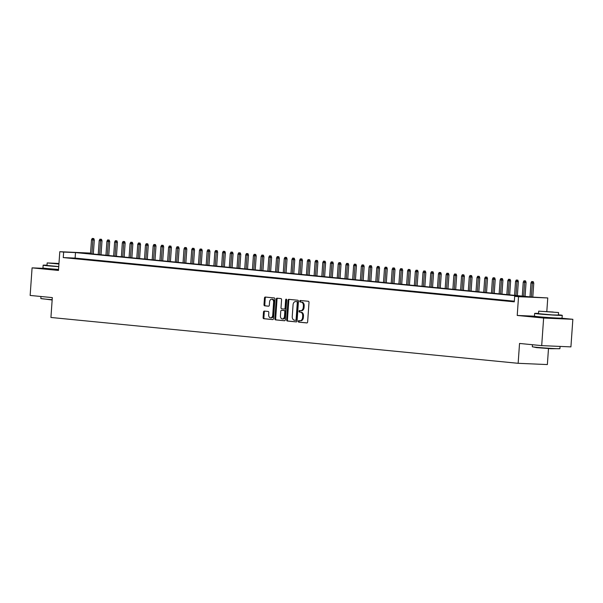 <?xml version="1.0" encoding="UTF-8"?>
<svg xmlns="http://www.w3.org/2000/svg" width="603" height="603" viewBox="0 0 603 603"><rect width="100%" height="100%" fill="white"/><g stroke="black" fill="none" stroke-linecap="round" stroke-linejoin="round"><path stroke-width="0.9" d="M298.289 321.331A0.761 0.535 -87.5 0 0 298.764 322.145L306.806 322.929A1.085 0.761 -87.5 0 0 307.643 321.919L309 302.427A1.085 0.761 -87.5 0 0 308.321 301.274L300.279 300.482A0.761 0.535 -87.5 0 0 300.173 301.997L301.214 302.103A3.475 2.435 -87.5 0 1 303.392 305.804L303.279 307.432A3.475 2.435 -87.5 0 1 300.709 310.666A3.475 2.435 -87.5 0 1 300.618 310.658L299.578 310.553A0.761 0.535 -87.5 0 0 299.472 312.068L300.513 312.173A3.475 2.435 -87.5 0 1 302.691 315.874L302.578 317.502A3.475 2.435 -87.5 0 1 300.008 320.736A3.475 2.435 -87.5 0 1 299.91 320.728L298.869 320.623A0.761 0.535 -87.5 0 0 298.289 321.331M299.48 320.683A0.761 0.535 -87.5 0 0 299.555 322.175L307.025 322.906M300.889 300.543A0.761 0.535 -87.5 0 0 300.965 302.035L301.214 302.103M300.188 310.613A0.761 0.535 -87.5 0 0 300.264 312.105L300.513 312.173M49.212 268.825L58.529 269.827M540.718 317.05L555.732 318.098M264.318 311.073A1.085 0.761 -87.5 0 0 263.488 312.083L263.104 317.555A1.085 0.761 -87.5 0 0 263.782 318.708L272.714 319.59A1.085 0.761 -87.5 0 0 273.543 318.58L274.908 299.088A1.085 0.761 -87.5 0 0 274.229 297.927L265.297 297.053A1.085 0.761 -87.5 0 0 264.468 298.063L264.001 304.666A1.085 0.761 -87.5 0 0 264.687 305.827L268.508 306.196A1.085 0.761 -87.5 0 0 269.337 305.193L269.571 301.915A2.902 2.035 -87.5 0 1 271.719 299.209A2.902 2.035 -87.5 0 1 273.619 302.314L272.722 315.143A2.902 2.035 -87.5 0 1 270.574 317.849A2.902 2.035 -87.5 0 1 268.674 314.743L268.817 312.61A1.085 0.761 -87.5 0 0 268.139 311.45L264.318 311.073M514.336 301.183L75.111 258.099L63.262 257.587L63.654 252.069L59.795 251.692L90.563 253.102M541.698 345.625L543.627 318.045L572.85 319.296L570.92 346.883L541.698 345.625L519.537 343.454L518.143 363.308L50.931 317.472L52.318 297.611L30.15 295.44L32.08 267.86L58.483 270.446L59.795 251.692M534.477 316.191L517.223 315.452L543.627 318.045M517.223 315.452L518.535 296.699L514.683 296.322L526.525 296.827L75.496 252.582L63.654 252.069M63.262 257.587L514.291 301.832L514.683 296.322M286.636 319.861A1.085 0.761 -87.5 0 0 287.322 321.022L296.246 321.896A1.085 0.761 -87.5 0 0 297.083 320.886L298.447 301.394A1.085 0.761 -87.5 0 0 297.761 300.234L288.837 299.359A1.085 0.761 -87.5 0 0 288 300.369L286.636 319.861L287.427 319.899A1.085 0.761 -87.5 0 0 288.106 321.052L296.465 321.874M284.48 320.743L275.548 319.861A1.085 0.761 -87.5 0 1 274.87 318.708L276.234 299.216A1.085 0.761 -87.5 0 1 277.063 298.206L280.885 298.583A1.085 0.761 -87.5 0 1 281.571 299.736L281.013 307.643A1.085 0.761 -87.5 0 0 281.699 308.804L284.232 309.053A1.085 0.761 -87.5 0 0 285.068 308.043L285.641 299.812A0.761 0.535 -87.5 0 1 286.704 299.917L285.317 319.733A1.085 0.761 -87.5 0 1 284.48 320.743L284.541 320.743M47.026 265.199A13.831 0.377 4 0 0 43.145 265.192L42.956 267.951A13.831 0.377 4 0 0 46.876 268.493L32.08 267.86M514.321 301.417L511.924 301.289L514.314 301.523M504.214 300.528L510.816 301.07L504.214 300.528M496.503 299.774L503.106 300.317L496.503 299.774M488.792 299.02L495.395 299.555L488.792 299.02M481.081 298.259L487.684 298.802L481.081 298.259M473.378 297.505L479.973 298.04L473.378 297.505M465.667 296.751L472.262 297.287L465.667 296.751M457.956 295.99L464.559 296.533L457.956 295.99M450.245 295.236L456.848 295.772L450.245 295.236M442.534 294.483L449.137 295.018L442.534 294.483M434.823 293.721L441.426 294.264L434.823 293.721M427.112 292.968L433.715 293.503L427.112 292.968M419.409 292.214L426.004 292.749L419.409 292.214M411.698 291.453L418.294 291.995L411.698 291.453M403.987 290.699L410.583 291.234L403.987 290.699M396.277 289.937L402.879 290.48L396.277 289.937M388.566 289.184L395.169 289.726L388.566 289.184M380.855 288.43L387.458 288.965L380.855 288.43M373.144 287.669L379.747 288.211L373.144 287.669M365.433 286.915L372.036 287.458L365.433 286.915M357.73 286.161L364.325 286.696L357.73 286.161M350.019 285.4L356.614 285.943L350.019 285.4M342.308 284.646L348.903 285.189L342.308 284.646M334.597 283.892L341.2 284.428L334.597 283.892M326.886 283.131L333.489 283.674L326.886 283.131M319.175 282.377L325.778 282.913L319.175 282.377M311.465 281.624L318.067 282.159L311.465 281.624M303.754 280.862L310.357 281.405L303.754 280.862M296.05 280.109L302.646 280.644L296.05 280.109M288.34 279.355L294.935 279.89L288.34 279.355M280.629 278.594L287.232 279.136L280.629 278.594M272.918 277.84L279.521 278.375L272.918 277.84M265.207 277.086L271.81 277.621L265.207 277.086M257.496 276.325L264.099 276.867L257.496 276.325M249.785 275.571L256.388 276.106L249.785 275.571M242.082 274.817L248.677 275.352L242.082 274.817M234.371 274.056L240.966 274.599L234.371 274.056M226.66 273.302L233.255 273.837L226.66 273.302M218.949 272.541L225.552 273.084L218.949 272.541M211.238 271.787L217.841 272.33L211.238 271.787M203.528 271.033L210.13 271.569L203.528 271.033M195.817 270.272L202.42 270.815L195.817 270.272M188.106 269.518L194.709 270.061L188.106 269.518M180.403 268.765L186.998 269.3L180.403 268.765M172.692 268.003L179.287 268.546L172.692 268.003M164.981 267.25L171.576 267.785L164.981 267.25M157.27 266.496L163.873 267.031L157.27 266.496M149.559 265.735L156.162 266.277L149.559 265.735M141.848 264.981L148.451 265.516L141.848 264.981M134.137 264.227L140.74 264.762L134.137 264.227M126.426 263.466L133.029 264.008L126.426 263.466M118.723 262.712L125.318 263.247L118.723 262.712M111.012 261.958L117.608 262.493L111.012 261.958M103.301 261.197L109.904 261.74L103.301 261.197M95.591 260.443L102.193 260.978L95.591 260.443M87.88 259.689L94.483 260.225L87.88 259.689M80.169 258.928L86.772 259.471L80.169 258.928M79.061 258.71L72.458 258.174L79.061 258.71M518.143 363.308L547.366 364.566L548.489 348.557M90.556 253.23L81.028 252.815L532.057 297.068L547.758 297.95L518.535 296.699M546.815 311.442L547.758 297.95M572.85 319.296L561.355 318.173M75.111 258.099L75.496 252.582M300.098 320.736L300.701 320.766A3.475 2.435 -87.5 0 0 300.799 320.766A3.475 2.435 -87.5 0 0 303.369 317.532L302.578 317.502M301.304 312.211A3.475 2.435 -87.5 0 1 303.482 315.912L303.369 317.532M300.807 310.666L301.41 310.688A3.475 2.435 -87.5 0 0 301.5 310.696A3.475 2.435 -87.5 0 0 304.07 307.462L303.279 307.432M302.005 302.133A3.475 2.435 -87.5 0 1 304.183 305.842L304.07 307.462M289.41 299.42A1.085 0.761 -87.5 0 0 288.792 300.407L287.427 319.899M295.523 320.299A0.761 0.535 -87.5 0 0 296.103 319.59L297.302 302.48A0.761 0.535 -87.5 0 0 296.827 301.673L295.726 301.56A3.475 2.435 -87.5 0 0 295.636 301.56A3.475 2.435 -87.5 0 0 293.066 304.794L292.244 316.485A3.475 2.435 -87.5 0 0 294.422 320.193L295.523 320.299M296.337 320.336L296.314 320.329A0.761 0.535 -87.5 0 0 296.895 319.628L296.103 319.59M296.329 301.59A3.475 2.435 -87.5 0 1 296.427 301.59A3.475 2.435 -87.5 0 1 296.518 301.598L297.618 301.704A0.761 0.535 -87.5 0 1 298.093 302.518L296.895 319.628M284.699 320.721L275.548 319.861M277.644 298.266A1.085 0.761 -87.5 0 0 277.026 299.246L275.661 318.738A1.085 0.761 -87.5 0 0 276.34 319.899M285.053 309.083L285.023 309.083A1.085 0.761 -87.5 0 0 285.852 308.073L286.433 299.842L285.641 299.812M286.591 299.374A0.761 0.535 -87.5 0 0 286.433 299.842M280.44 315.844A2.902 2.035 -87.5 0 0 282.34 318.949A2.902 2.035 -87.5 0 0 284.488 316.243L284.804 311.721A1.085 0.761 -87.5 0 0 284.126 310.568L281.593 310.319A1.085 0.761 -87.5 0 0 280.757 311.329L280.44 315.844M282.34 318.949L283.131 318.979A2.902 2.035 -87.5 0 0 285.279 316.281L284.488 316.243M282.325 310.349A1.085 0.761 -87.5 0 1 282.385 310.349L284.918 310.598A1.085 0.761 -87.5 0 1 285.596 311.759L285.279 316.281M270.574 317.849L271.358 317.879A2.902 2.035 -87.5 0 0 273.513 315.181L272.722 315.143M271.719 299.209L272.511 299.246A2.902 2.035 -87.5 0 1 274.41 302.344L273.513 315.181M265.87 297.106A1.085 0.761 -87.5 0 0 265.252 298.093L264.792 304.703A1.085 0.761 -87.5 0 0 265.478 305.857L268.719 306.173M264.89 311.133A1.085 0.761 -87.5 0 0 264.272 312.12L263.895 317.585A1.085 0.761 -87.5 0 0 264.574 318.746L272.925 319.567M533.24 281.661L531.68 281.548L533.24 281.661L533.768 283.139L530.957 282.943L529.984 296.864M532.449 281.624L531.371 297M533.768 283.139L532.788 297.098M530.957 282.943L531.68 281.548M559.908 348.67L550.991 348.715L536.459 347.614L532.328 346.74A13.831 0.377 4 0 0 532.328 346.74A13.831 0.377 4 0 0 536.248 347.275A13.831 0.377 4 0 0 551.134 348.398A13.831 0.377 4 0 0 559.908 348.67A13.831 0.377 4 0 0 559.916 348.662L560.074 346.416M538.532 313.424A13.831 0.377 4 0 0 534.65 313.417A13.831 0.377 4 0 0 538.577 313.952A13.831 0.377 4 0 0 553.637 315.09A13.831 0.377 4 0 0 562.245 315.339A13.831 0.377 4 0 0 558.401 314.811M534.65 313.417L534.462 316.168A13.831 0.377 4 0 0 538.381 316.711A13.831 0.377 4 0 0 553.448 317.849A13.831 0.377 4 0 0 562.049 318.098L562.245 315.339M558.559 312.535L558.378 315.075L552.182 314.894L538.517 313.681L538.69 311.148L558.559 312.535L538.69 311.148M553.207 312.037L542.225 311.389L553.207 312.037M52.152 300L40.823 298.523A13.831 0.377 4 0 0 40.823 298.523A13.831 0.377 4 0 0 44.743 299.05A13.831 0.377 4 0 0 52.175 299.683M43.145 265.192A13.831 0.377 4 0 0 47.072 265.735A13.831 0.377 4 0 0 58.747 266.662M46.876 268.493A13.831 0.377 4 0 0 58.559 269.42M58.755 266.556L47.011 265.463L47.185 262.923L58.936 264.016M58.966 263.579L50.72 263.172L58.943 263.918M58.973 263.481L47.185 262.923M525.53 280.9L523.969 280.794L525.53 280.9L526.057 282.377L523.246 282.181L522.273 296.103M524.746 280.87L523.66 296.239M526.057 282.377L525.077 296.382M523.246 282.181L523.969 280.794M517.826 280.146L516.258 280.033L517.826 280.146L518.346 281.624L515.535 281.428L514.563 295.349M517.035 280.109L515.949 295.485M518.346 281.624L517.366 295.621M515.535 281.428L516.258 280.033M510.115 279.393L508.555 279.279L510.115 279.393L510.635 280.87L507.824 280.674L506.852 294.596M509.324 279.355L508.239 294.731M510.635 280.87L509.656 294.867M507.824 280.674L508.555 279.279M502.405 278.631L500.844 278.526L502.405 278.631L502.925 280.109L500.121 279.913L499.141 293.834M501.613 278.601L500.535 293.97M502.925 280.109L501.945 294.113M500.121 279.913L500.844 278.526M494.694 277.877L493.133 277.764L494.694 277.877L495.214 279.355L492.41 279.159L491.437 293.081M493.902 277.84L492.824 293.216M495.214 279.355L494.241 293.352M492.41 279.159L493.133 277.764M486.983 277.124L485.423 277.011L486.983 277.124L487.51 278.601L484.699 278.398L483.727 292.327M486.191 277.086L485.114 292.463M487.51 278.601L486.531 292.598M484.699 278.398L485.423 277.011M479.272 276.362L477.712 276.257L479.272 276.362L479.8 277.84L476.988 277.644L476.016 291.566M478.481 276.332L477.403 291.701M479.8 277.84L478.82 291.844M476.988 277.644L477.712 276.257M471.561 275.609L470.001 275.496L471.561 275.609L472.089 277.086L469.277 276.89L468.305 290.812M470.777 275.571L469.692 290.947M472.089 277.086L471.109 291.083M469.277 276.89L470.001 275.496M463.85 274.847L462.29 274.742L463.85 274.847L464.378 276.332L461.566 276.129L460.594 290.058M463.066 274.817L461.981 290.194M464.378 276.332L463.398 290.329M461.566 276.129L462.29 274.742M456.147 274.094L454.579 273.988L456.147 274.094L456.667 275.571L453.855 275.375L452.883 289.297M455.355 274.064L454.27 289.432M456.667 275.571L455.687 289.576M453.855 275.375L454.579 273.988M448.436 273.34L446.876 273.227L448.436 273.34L448.956 274.817L446.145 274.621L445.172 288.543M447.645 273.302L446.559 288.679M448.956 274.817L447.976 288.814M446.145 274.621L446.876 273.227M440.725 272.579L439.165 272.473L440.725 272.579L441.245 274.064L438.441 273.86L437.461 287.789M439.934 272.548L438.856 287.925M441.245 274.064L440.265 288.061M438.441 273.86L439.165 272.473M433.014 271.825L431.454 271.719L433.014 271.825L433.534 273.302L430.73 273.106L429.758 287.028M432.223 271.795L431.145 287.164M433.534 273.302L432.562 287.307M430.73 273.106L431.454 271.719M425.303 271.071L423.743 270.958L425.303 271.071L425.831 272.548L423.02 272.352L422.047 286.274M424.512 271.033L423.434 286.41M425.831 272.548L424.851 286.546M423.02 272.352L423.743 270.958M417.593 270.31L416.032 270.204L417.593 270.31L418.12 271.787L415.309 271.591L414.336 285.513M416.801 270.28L415.723 285.656M418.12 271.787L417.14 285.792M415.309 271.591L416.032 270.204M409.882 269.556L408.321 269.451L409.882 269.556L410.409 271.033L407.598 270.837L406.626 284.759M409.098 269.526L408.012 284.895M410.409 271.033L409.429 285.038M407.598 270.837L408.321 269.451M402.171 268.802L400.611 268.689L402.171 268.802L402.698 270.28L399.887 270.084L398.915 284.005M401.387 268.765L400.302 284.141M402.698 270.28L401.719 284.277M399.887 270.084L400.611 268.689M394.468 268.041L392.907 267.936L394.468 268.041L394.988 269.518L392.176 269.322L391.204 283.244M393.676 268.011L392.591 283.38M394.988 269.518L394.008 283.523M392.176 269.322L392.907 267.936M386.757 267.287L385.196 267.174L386.757 267.287L387.277 268.765L384.473 268.569L383.493 282.49M385.965 267.25L384.88 282.626M387.277 268.765L386.297 282.769M384.473 268.569L385.196 267.174M379.046 266.534L377.486 266.42L379.046 266.534L379.566 268.011L376.762 267.815L375.782 281.737M378.254 266.496L377.176 281.872M379.566 268.011L378.586 282.008M376.762 267.815L377.486 266.42M371.335 265.772L369.775 265.667L371.335 265.772L371.855 267.25L369.051 267.054L368.079 280.975M370.544 265.742L369.466 281.111M371.855 267.25L370.883 281.254M369.051 267.054L369.775 265.667M363.624 265.019L362.064 264.905L363.624 265.019L364.152 266.496L361.34 266.3L360.368 280.222M362.833 264.981L361.755 280.357M364.152 266.496L363.172 280.501M361.34 266.3L362.064 264.905M355.913 264.265L354.353 264.152L355.913 264.265L356.441 265.742L353.629 265.546L352.657 279.468M355.122 264.227L354.044 279.604M356.441 265.742L355.461 279.739M353.629 265.546L354.353 264.152M348.202 263.503L346.642 263.398L348.202 263.503L348.73 264.981L345.918 264.785L344.946 278.707M347.418 263.473L346.333 278.842M348.73 264.981L347.75 278.985M345.918 264.785L346.642 263.398M340.499 262.75L338.931 262.637L340.499 262.75L341.019 264.227L338.208 264.031L337.235 277.953M339.708 262.712L338.622 278.089M341.019 264.227L340.039 278.224M338.208 264.031L338.931 262.637M332.788 261.996L331.228 261.883L332.788 261.996L333.308 263.473L330.497 263.27L329.524 277.199M331.997 261.958L330.911 277.335M333.308 263.473L332.328 277.47M330.497 263.27L331.228 261.883M325.077 261.235L323.517 261.129L325.077 261.235L325.597 262.712L322.793 262.516L321.814 276.438M324.286 261.205L323.208 276.573M325.597 262.712L324.618 276.717M322.793 262.516L323.517 261.129M317.366 260.481L315.806 260.368L317.366 260.481L317.887 261.958L315.083 261.762L314.11 275.684M316.575 260.443L315.497 275.82M317.887 261.958L316.914 275.955M315.083 261.762L315.806 260.368M309.656 259.727L308.095 259.614L309.656 259.727L310.183 261.205L307.372 261.001L306.399 274.93M308.864 259.689L307.786 275.066M310.183 261.205L309.203 275.202M307.372 261.001L308.095 259.614M301.945 258.966L300.384 258.86L301.945 258.966L302.472 260.443L299.661 260.247L298.689 274.169M301.153 258.936L300.075 274.305M302.472 260.443L301.492 274.448M299.661 260.247L300.384 258.86M294.234 258.212L292.674 258.099L294.234 258.212L294.761 259.689L291.95 259.494L290.978 273.415M293.45 258.174L292.365 273.551M294.761 259.689L293.782 273.687M291.95 259.494L292.674 258.099M286.523 257.451L284.963 257.345L286.523 257.451L287.051 258.936L284.239 258.732L283.267 272.662M285.739 257.421L284.654 272.797M287.051 258.936L286.071 272.933M284.239 258.732L284.963 257.345M278.82 256.697L277.252 256.592L278.82 256.697L279.34 258.174L276.528 257.978L275.556 271.9M278.028 256.667L276.943 272.036M279.34 258.174L278.36 272.179M276.528 257.978L277.252 256.592M271.109 255.943L269.549 255.83L271.109 255.943L271.629 257.421L268.817 257.225L267.845 271.146M270.317 255.906L269.232 271.282M271.629 257.421L270.649 271.418M268.817 257.225L269.549 255.83M263.398 255.182L261.838 255.077L263.398 255.182L263.918 256.667L261.114 256.463L260.134 270.385M262.606 255.152L261.529 270.528M263.918 256.667L262.938 270.664M261.114 256.463L261.838 255.077M255.687 254.428L254.127 254.323L255.687 254.428L256.207 255.906L253.403 255.71L252.431 269.631M254.896 254.398L253.818 269.767M256.207 255.906L255.235 269.91M253.403 255.71L254.127 254.323M247.976 253.675L246.416 253.561L247.976 253.675L248.504 255.152L245.692 254.956L244.72 268.878M247.185 253.637L246.107 269.013M248.504 255.152L247.524 269.149M245.692 254.956L246.416 253.561M240.265 252.913L238.705 252.808L240.265 252.913L240.793 254.391L237.981 254.195L237.009 268.116M239.474 252.883L238.396 268.252M240.793 254.391L239.813 268.395M237.981 254.195L238.705 252.808M232.554 252.16L230.994 252.046L232.554 252.16L233.082 253.637L230.271 253.441L229.298 267.363M231.771 252.129L230.685 267.498M233.082 253.637L232.102 267.642M230.271 253.441L230.994 252.046M224.844 251.406L223.283 251.293L224.844 251.406L225.371 252.883L222.56 252.687L221.587 266.609M224.06 251.368L222.974 266.745M225.371 252.883L224.391 266.88M222.56 252.687L223.283 251.293M217.14 250.644L215.58 250.539L217.14 250.644L217.66 252.122L214.849 251.926L213.877 265.848M216.349 250.614L215.263 265.983M217.66 252.122L216.681 266.127M214.849 251.926L215.58 250.539M209.429 249.891L207.869 249.778L209.429 249.891L209.95 251.368L207.146 251.172L206.166 265.094M208.638 249.853L207.553 265.23M209.95 251.368L208.97 265.373M207.146 251.172L207.869 249.778M201.719 249.137L200.158 249.024L201.719 249.137L202.239 250.614L199.435 250.418L198.455 264.34M200.927 249.099L199.849 264.476M202.239 250.614L201.259 264.611M199.435 250.418L200.158 249.024M194.008 248.376L192.447 248.27L194.008 248.376L194.528 249.853L191.724 249.657L190.752 263.579M193.216 248.346L192.138 263.715M194.528 249.853L193.555 263.858M191.724 249.657L192.447 248.27M186.297 247.622L184.737 247.509L186.297 247.622L186.824 249.099L184.013 248.903L183.041 262.825M185.505 247.584L184.428 262.961M186.824 249.099L185.845 263.096M184.013 248.903L184.737 247.509M178.586 246.868L177.026 246.755L178.586 246.868L179.114 248.346L176.302 248.142L175.33 262.071M177.795 246.831L176.717 262.207M179.114 248.346L178.134 262.343M176.302 248.142L177.026 246.755M170.875 246.107L169.315 246.001L170.875 246.107L171.403 247.584L168.591 247.388L167.619 261.31M170.091 246.077L169.006 261.446M171.403 247.584L170.423 261.589M168.591 247.388L169.315 246.001M163.172 245.353L161.604 245.24L163.172 245.353L163.692 246.831L160.88 246.635L159.908 260.556M162.38 245.315L161.295 260.692M163.692 246.831L162.712 260.828M160.88 246.635L161.604 245.24M155.461 244.599L153.901 244.486L155.461 244.599L155.981 246.077L153.17 245.873L152.197 259.803M154.669 244.562L153.584 259.938M155.981 246.077L155.001 260.074M153.17 245.873L153.901 244.486M147.75 243.838L146.19 243.733L147.75 243.838L148.27 245.315L145.466 245.119L144.486 259.041M146.959 243.808L145.881 259.177M148.27 245.315L147.29 259.32M145.466 245.119L146.19 243.733M140.039 243.084L138.479 242.971L140.039 243.084L140.559 244.562L137.755 244.366L136.783 258.288M139.248 243.047L138.17 258.423M140.559 244.562L139.587 258.559M137.755 244.366L138.479 242.971M132.328 242.323L130.768 242.218L132.328 242.323L132.856 243.808L130.044 243.604L129.072 257.534M131.537 242.293L130.459 257.669M132.856 243.808L131.876 257.805M130.044 243.604L130.768 242.218M124.617 241.569L123.057 241.464L124.617 241.569L125.145 243.047L122.334 242.851L121.361 256.772M123.826 241.539L122.748 256.908M125.145 243.047L124.165 257.051M122.334 242.851L123.057 241.464M116.907 240.816L115.346 240.703L116.907 240.816L117.434 242.293L114.623 242.097L113.65 256.019M116.123 240.778L115.037 256.154M117.434 242.293L116.454 256.29M114.623 242.097L115.346 240.703M109.196 240.054L107.636 239.949L109.196 240.054L109.723 241.539L106.912 241.336L105.94 255.257M108.412 240.024L107.326 255.401M109.723 241.539L108.744 255.536M106.912 241.336L107.636 239.949M101.492 239.301L99.925 239.195L101.492 239.301L102.013 240.778L99.201 240.582L98.229 254.504M100.701 239.27L99.616 254.639M102.013 240.778L101.033 254.783M99.201 240.582L99.925 239.195M93.782 238.547L92.221 238.434L93.782 238.547L94.302 240.024L91.49 239.828L90.518 253.75M92.99 238.509L91.905 253.886M94.302 240.024L93.322 254.021M91.49 239.828L92.221 238.434M299.555 322.175L298.764 322.145M300.965 302.035L300.173 301.997M300.264 312.105L299.472 312.068M303.482 315.912L302.691 315.874M304.183 305.842L303.392 305.804M288.792 300.407L288 300.369M288.106 321.052L287.322 321.022M298.093 302.518L297.302 302.48M297.618 301.704L296.827 301.673M296.518 301.598L295.726 301.56M275.661 318.738L274.87 318.708M277.026 299.246L276.234 299.216M285.852 308.073L285.068 308.043M285.596 311.759L284.804 311.721M284.918 310.598L284.126 310.568M282.385 310.349L281.593 310.319M274.41 302.344L273.619 302.314M265.478 305.857L264.687 305.827M264.792 304.703L264.001 304.666M265.252 298.093L264.468 298.063M264.574 318.746L263.782 318.708M263.895 317.585L263.104 317.555M264.272 312.12L263.488 312.083M300.799 320.766L300.008 320.736M301.5 310.696L300.709 310.666M296.427 301.59L295.636 301.56M282.355 310.349L281.563 310.311M532.464 344.72L532.321 346.733M40.959 296.503L40.816 298.515"/></g></svg>

